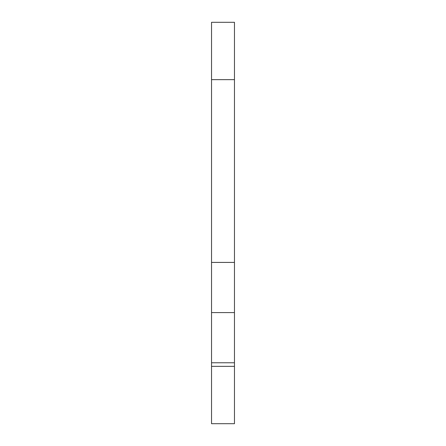 <?xml version="1.0" encoding="UTF-8"?>
<svg xmlns="http://www.w3.org/2000/svg" width="446" height="446" viewBox="0 0 446 446"><rect width="100%" height="100%" fill="white"/><g stroke="black" fill="none" stroke-linecap="round" stroke-linejoin="round"><path stroke-width="0.67" d="M234.468 262.421L234.468 423.7L211.532 423.7L211.532 22.3L234.468 22.3L234.468 262.421L211.532 262.421M234.468 312.596L211.532 312.596M234.468 366.356L211.532 366.356M234.468 362.771L211.532 362.771M234.468 79.644L211.532 79.644"/></g></svg>
